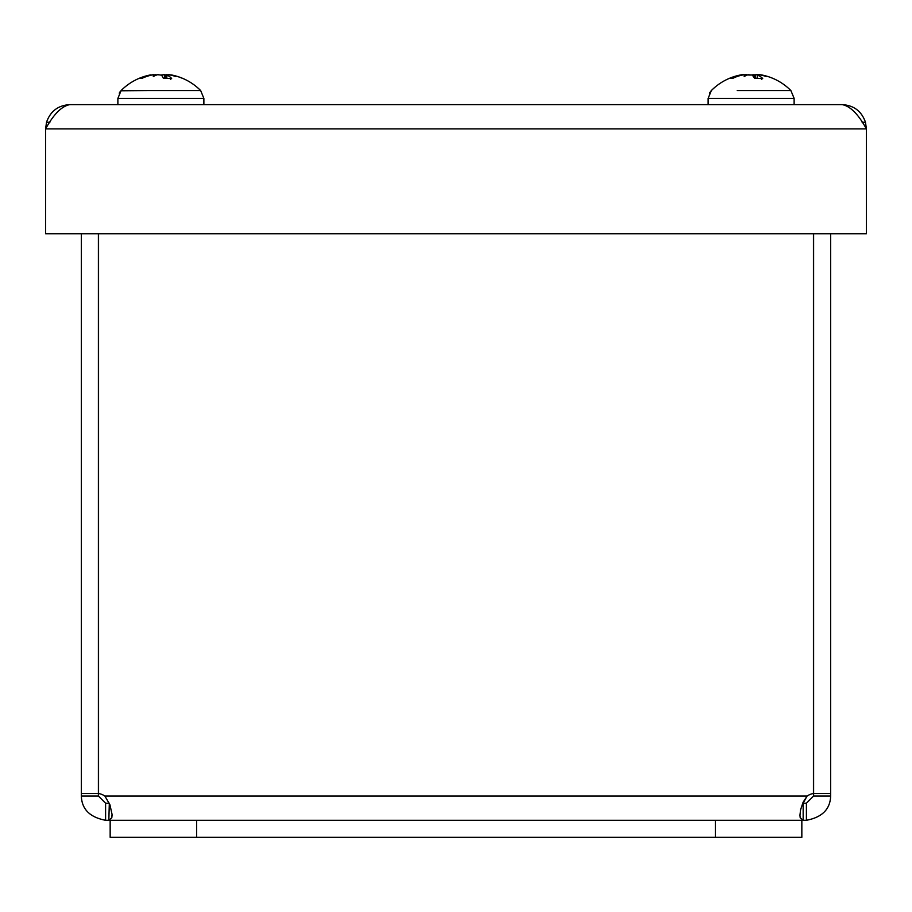 <?xml version="1.0" encoding="UTF-8"?>
<svg xmlns="http://www.w3.org/2000/svg" width="912" height="912" viewBox="0 0 912 912"><rect width="100%" height="100%" fill="white"/><g stroke="black" fill="none" stroke-linecap="round" stroke-linejoin="round"><path stroke-width="1.37" d="M45.6 233.734L45.6 128.888C53.694 114.16 61.777 106.077 69.871 104.618C58.163 105.325 50.377 111.207 46.512 122.288L45.6 128.888L866.4 128.888L865.477 122.288C861.623 111.207 853.837 105.325 842.129 104.618C850.223 106.077 858.306 114.171 866.4 128.888L866.4 233.734L45.6 233.734M69.871 104.618L842.129 104.618M756.208 74.738L752.924 75.069M758.921 74.693L758.1 74.659M758.909 74.704L760.574 74.761A55.894 55.894 0 0 1 790.886 90.573L737.227 90.573M755.341 75.172A55.792 14.125 -84.8 0 0 755.227 75.069L756.55 74.659M746.027 74.738L749.322 75.069M742.471 74.784L744.135 74.659M743.314 74.693L741.673 74.761A55.894 55.894 0 0 0 711.349 90.573L711.052 90.881M746.54 74.693L745.685 74.659M152.224 74.944L149.785 75.069A55.792 54.823 62 0 0 139.046 78.466L142.375 78.307M170.476 79.355L171.638 78.466A55.792 24.841 -84.4 0 0 167.021 75.069L166.406 78.307M163.316 78.307L171.638 78.466L163.453 78.466A55.792 9.143 84.9 0 0 161.367 75.069L157.491 74.738A55.336 28.591 101.7 0 0 153.307 76.505A55.336 20.725 -100.8 0 1 155.861 74.738L155.941 75.274M174.762 90.573L121.102 90.573L117.876 98.428L203.878 98.428L203.878 104.618M169.541 74.887L171.98 75.069A55.792 54.823 -62 0 1 182.719 78.466M169.552 74.738A55.336 46.398 108.6 0 1 175.754 76.505A55.336 50.399 -114.9 0 0 168.72 74.738L167.021 75.069L166.759 78.307M139.046 78.466L141.702 78.466A55.792 49.727 -78.9 0 1 151.62 75.069L155.861 74.738M152.338 74.864A55.336 50.399 114.9 0 1 153.045 74.738L153.034 74.818M154.744 75.069L153.045 74.738M164.969 78.307L164.263 74.738L160.398 75.069M164.263 74.738A55.336 28.591 -101.7 0 1 165.824 75.274M167.17 74.67L165.904 74.738L165.437 78.307M742.322 75.023L740.042 75.069A55.792 54.389 67 0 0 729.406 78.466L730.865 78.466M729.406 78.466L732.416 78.466A55.792 48.621 -79.8 0 1 742.129 75.069L746.438 74.738L746.518 75.331M761.44 79.355L762.683 78.466A55.792 26.938 -84.3 0 0 757.644 75.069L756.971 78.307M754.452 78.307L762.683 78.466L754.623 78.466A55.792 11.468 84.9 0 0 752.081 75.069L748.102 74.738A55.336 26.585 101.4 0 0 744.181 76.505A55.336 18.559 -100.6 0 1 746.438 74.738M754.84 78.307L754.133 74.738L750.166 75.069M754.133 74.738A55.336 26.585 -101.4 0 1 755.717 75.331M757.507 74.693L755.797 74.738L755.318 78.307M757.393 78.307L757.644 75.069L759.16 74.738A55.336 51.232 -117.4 0 1 766.308 76.505A55.336 47.572 109.9 0 0 759.924 74.738L762.193 75.069M742.482 74.841A55.336 51.232 117.4 0 1 743.075 74.738L743.063 74.887M744.591 75.069L743.075 74.738M170.806 74.841A55.894 55.894 0 0 1 200.663 90.573L203.878 98.428L200.651 90.573L174.648 90.573M147.106 90.573L120.908 90.778M164.776 74.898L163.031 74.659M164.741 74.738A55.336 31.133 -102.1 0 1 165.859 75.069M166.486 75.069L168.424 74.738M155.906 75.069A55.336 31.133 102.1 0 1 157.012 74.738L158.734 74.659M155.268 75.069L153.341 74.738M98.393 793.52L98.393 796.016L105.598 803.221L105.598 820.287C89.866 817.312 81.772 809.218 81.339 796.016L81.339 793.52L98.393 793.52L98.393 233.734M81.339 233.734L81.339 793.52M830.661 793.52L830.661 796.016C830.205 809.229 822.122 817.323 806.402 820.287L806.402 803.221L813.607 796.016L813.607 793.52L830.661 793.52L830.661 233.734M813.607 793.52L813.607 233.734M813.436 233.734L813.436 793.52A16.142 16.142 0 0 0 807.131 796.016L803.073 802.309L800.588 809.788L799.938 815.203L800.189 817.722L803.164 820.287L803.164 803.221L806.402 803.221M81.339 796.016L98.393 796.016M98.564 233.734L98.564 793.52A16.142 16.142 0 0 1 104.869 796.016L109.942 804.783L112.039 814.302L111.811 817.722L108.836 820.287L111.811 817.722L112.062 815.214M105.598 803.221L109.315 803.21L108.836 820.287L105.598 820.287M807.017 796.142L803.164 803.221M110.158 820.287L110.158 837.341L801.842 837.341L801.842 820.287L108.836 820.287M813.607 796.016L830.661 796.016M806.402 820.287L803.164 820.287M801.842 820.287L801.842 837.341M49.886 122.242L46.512 122.288M865.488 122.288L862.125 122.242M711.349 90.573L708.122 98.428L794.124 98.428L794.124 104.618M104.869 796.016L807.131 796.016M196.616 837.341L196.616 820.287M715.384 820.287L715.384 837.341M729.133 78.466L729.874 78.307M773.114 78.466L772.361 78.307M794.124 98.428L790.898 90.573A55.894 55.894 0 0 0 790.886 90.573L794.124 98.336M709.958 92.294L709.468 93.115M150.959 74.841A55.894 55.894 0 0 0 121.102 90.573M117.876 98.359L117.876 104.618M733.077 78.307L730.136 78.307M708.122 98.428L708.122 104.618M120.076 91.781L119.221 93.115"/></g></svg>
